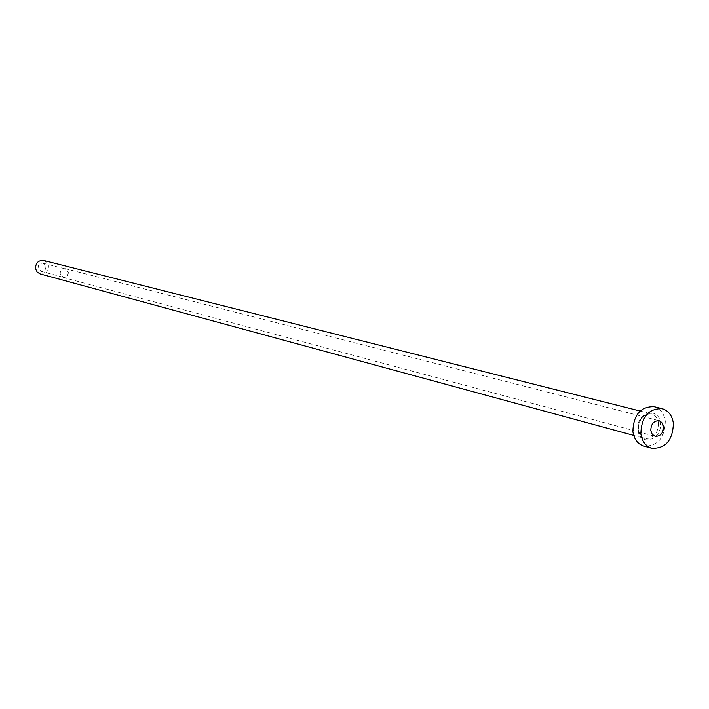 <?xml version="1.0" encoding="UTF-8"?>
<svg xmlns="http://www.w3.org/2000/svg" width="709" height="709" viewBox="0 0 709 709"><rect width="100%" height="100%" fill="white"/><g stroke="black" fill="none" stroke-linecap="round" stroke-linejoin="round"><path stroke-width="0.53" stroke-dasharray="3.54 2.66" d="M68.144 272.123C68.144 275.721 66.451 277.414 63.057 277.201L60.194 273.975C60.185 270.395 61.869 268.702 65.237 268.888L68.144 272.123M45.908 266.354C45.908 269.845 44.259 271.485 40.954 271.272L38.153 268.144C38.135 264.661 39.775 263.021 43.063 263.207L45.908 266.354M68.339 272.079C68.339 275.854 66.557 277.636 63.004 277.405L59.999 274.02C59.99 270.271 61.754 268.481 65.29 268.676L68.339 272.079M43.728 260.504L46.847 262.392L48.478 265.76C48.487 271.591 45.722 274.321 40.2 273.949M654.061 406.674C660.371 408.606 664.12 413.507 665.299 421.376C664.625 438.277 657.438 446.493 643.745 446.032M637.976 429.92C639.5 447.282 662.809 439.864 660.274 422.945C658.883 405.637 635.441 412.815 637.976 429.92M658.466 423.06C658.049 433.598 653.574 438.738 645.039 438.481C641.22 437.231 638.933 434.2 638.197 429.388C638.587 418.913 643.01 413.746 651.482 413.896C655.4 415.111 657.722 418.159 658.466 423.06M40.954 271.272L63.057 277.201M63.004 277.405L655.116 436.31M640.076 411.016L651.482 413.896C643.267 413.755 638.915 418.957 638.437 429.503C639.172 434.307 641.37 437.302 645.039 438.481L633.686 435.388M65.29 268.676L659.202 420.721M43.063 263.207L65.237 268.888"/><path stroke-width="1.06" d="M650.773 430.54L652.2 434.289L655.116 436.31C660.504 436.46 663.332 433.199 663.597 426.526L662.153 422.741L659.202 420.721C653.831 420.623 651.022 423.893 650.773 430.54M633.686 435.388L40.2 273.949L37.16 272.061L35.556 268.738C35.539 262.959 38.259 260.212 43.728 260.504L640.076 411.016M651.748 448.256L643.745 446.032C637.675 444.02 634.05 439.181 632.871 431.506C633.474 414.774 640.528 406.496 654.061 406.674L662.126 408.668C668.463 410.6 672.221 415.527 673.399 423.441C672.708 440.449 665.485 448.717 651.748 448.256C645.66 446.236 642.026 441.37 640.847 433.66C641.459 416.83 648.549 408.499 662.126 408.668"/></g></svg>

